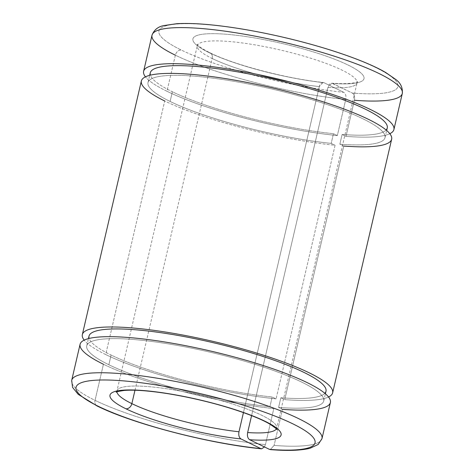 <?xml version="1.0" encoding="UTF-8"?>
<svg xmlns="http://www.w3.org/2000/svg" width="474" height="474" viewBox="0 0 474 474"><rect width="100%" height="100%" fill="white"/><g stroke="black" fill="none" stroke-linecap="round" stroke-linejoin="round"><path stroke-width="0.36" stroke-dasharray="2.37 1.78" d="M96.015 405.163A5.812 4.503 116 0 1 95.037 400.34A128.49 22.995 -166.9 0 0 265.422 444.648L264.498 446.952L265.422 444.648A128.49 22.995 13.1 0 1 95.037 400.34L103.439 364.251A128.49 22.995 -166.9 0 0 273.818 408.558L265.422 444.648L273.818 408.558A128.49 22.995 13.1 0 1 103.439 364.251L95.037 400.34A128.49 22.995 13.1 0 1 71.693 380.367A128.49 22.995 -166.9 0 0 95.037 400.34A5.812 4.503 -64 0 0 96.015 405.163M88.999 336.137A121.658 21.768 -166.9 0 0 111.106 355.044L108.848 364.737A121.658 21.768 -166.9 0 0 269.931 406.668A121.658 21.768 13.1 0 1 108.848 364.737L111.106 355.044A121.658 21.768 -166.9 0 0 272.189 396.975L269.931 406.668L273.818 408.558L269.931 406.668L272.189 396.975A121.658 21.768 13.1 0 1 111.106 355.044A121.658 21.768 13.1 0 1 89.118 338.448M276.075 398.865A128.49 22.995 13.1 0 1 105.69 354.558L164.703 100.968A128.49 22.995 -166.9 0 0 335.082 145.275L276.075 398.865L272.189 396.975L276.075 398.865L335.082 145.275A128.49 22.995 13.1 0 1 164.703 100.968L105.69 354.558A128.49 22.995 13.1 0 1 84.182 340.125A128.49 22.995 -166.9 0 0 105.69 354.558A128.49 22.995 -166.9 0 0 276.075 398.865M150.27 72.848A121.658 21.768 -166.9 0 0 172.376 91.76L170.119 101.454A121.658 21.768 -166.9 0 0 331.202 143.379A121.658 21.768 13.1 0 1 170.119 101.454L172.376 91.76A121.658 21.768 -166.9 0 0 333.453 133.686L331.202 143.379L335.082 145.275L331.202 143.379L333.453 133.686A121.658 21.768 13.1 0 1 172.376 91.76A121.658 21.768 13.1 0 1 150.388 75.165M337.34 135.582A128.49 22.995 13.1 0 1 166.961 91.275L175.356 55.185A128.49 22.995 -166.9 0 0 345.742 99.493L337.34 135.582L333.453 133.686L337.34 135.582L345.742 99.493A128.49 22.995 13.1 0 1 175.356 55.185A5.812 4.503 116 0 1 181.258 50.031A122.683 21.952 -166.9 0 0 343.733 92.317C345.659 93.627 346.328 96.021 345.742 99.493C346.328 96.021 345.659 93.627 343.733 92.317A122.683 21.952 13.1 0 1 181.258 50.031A122.683 21.952 13.1 0 1 207.339 24.672A122.683 21.952 13.1 0 1 373.542 66.49A122.683 21.952 13.1 0 1 352.395 93.094L331.753 83.211L327.967 87.388L251.581 415.633L327.967 87.388A82.014 14.676 -166.9 0 0 357.041 82.926A82.014 14.676 13.1 0 1 327.967 87.388C328.95 84.099 330.485 82.784 332.57 83.43A87.826 15.713 -166.9 0 0 345.907 64.008A87.826 15.713 -166.9 0 0 227.141 34.324A87.826 15.713 -166.9 0 0 208.874 52.513A5.812 4.503 116 0 1 210.124 52.863A5.812 4.503 116 0 1 212.18 58.498A82.014 14.676 -166.9 0 0 319.304 86.606L323.167 82.435L323.908 82.654A87.826 15.713 13.1 0 1 208.874 52.513A87.826 15.713 13.1 0 1 227.141 34.324A87.826 15.713 13.1 0 1 345.907 64.008A87.826 15.713 13.1 0 1 332.57 83.43L352.395 93.094A122.683 21.952 -166.9 0 0 373.542 66.49A122.683 21.952 -166.9 0 0 207.339 24.672A122.683 21.952 -166.9 0 0 181.258 50.031A5.812 4.503 -64 0 0 175.356 55.185L166.961 91.275A128.49 22.995 13.1 0 1 145.453 76.835A128.49 22.995 -166.9 0 0 166.961 91.275A128.49 22.995 -166.9 0 0 337.34 135.582M276.348 428.946A82.014 14.676 -166.9 0 0 276.721 428.075A82.014 14.676 -166.9 0 0 200.164 395.192A82.014 14.676 -166.9 0 0 116.96 390.902A82.014 14.676 -166.9 0 0 116.906 391.844A82.014 14.676 13.1 0 1 116.96 390.902A82.014 14.676 13.1 0 1 200.164 395.192A82.014 14.676 13.1 0 1 276.721 428.075A82.014 14.676 13.1 0 1 276.348 428.946M134.977 390.244L212.18 58.498A82.014 14.676 13.1 0 1 197.279 45.747A82.014 14.676 13.1 0 1 280.484 50.043A82.014 14.676 13.1 0 1 357.041 82.926A82.014 14.676 -166.9 0 0 280.484 50.043A82.014 14.676 -166.9 0 0 197.279 45.747A82.014 14.676 -166.9 0 0 212.18 58.498L134.977 390.244M243.446 412.599L319.304 86.606A82.014 14.676 13.1 0 1 212.18 58.498A5.812 4.503 -64 0 0 210.124 52.863A5.812 4.503 -64 0 0 208.874 52.513A87.826 15.713 -166.9 0 0 323.908 82.654L343.733 92.317L323.908 82.654C321.822 82.002 320.294 83.323 319.304 86.606L243.446 412.599M386.126 130.018A121.658 21.768 13.1 0 1 342.121 134.468L346.002 136.358A128.49 22.995 -166.9 0 0 389.818 133.704A128.49 22.995 13.1 0 1 346.002 136.358L354.404 100.275C354.99 96.791 354.321 94.403 352.395 93.094C354.321 94.403 354.99 96.791 354.404 100.275A128.49 22.995 -166.9 0 0 402.308 93.461M152.012 35.212A128.49 22.995 -166.9 0 0 175.356 55.185M324.862 393.307A121.658 21.768 13.1 0 1 280.851 397.751L284.738 399.647A128.49 22.995 -166.9 0 0 328.547 396.987A128.49 22.995 13.1 0 1 284.738 399.647L343.751 146.051L339.864 144.161A121.658 21.768 -166.9 0 0 360.779 117.765A121.658 21.768 -166.9 0 0 195.975 76.302A121.658 21.768 -166.9 0 0 170.119 101.454A121.658 21.768 13.1 0 1 148.012 82.541A121.658 21.768 13.1 0 1 271.442 88.911A121.658 21.768 13.1 0 1 385.001 137.691A121.658 21.768 13.1 0 1 339.864 144.161L342.121 134.468A121.658 21.768 -166.9 0 0 387.252 127.998M354.404 100.275L346.002 136.358L342.121 134.468L339.864 144.161L343.751 146.051A128.49 22.995 -166.9 0 0 391.654 139.238M141.359 80.995A128.49 22.995 -166.9 0 0 164.703 100.968M343.751 146.051L284.738 399.647L280.851 397.751L278.594 407.444L282.48 409.34L274.085 445.424L270.293 449.601L274.085 445.424A128.49 22.995 -166.9 0 0 321.988 438.61A128.49 22.995 13.1 0 1 274.085 445.424L282.48 409.34L278.594 407.444A121.658 21.768 -166.9 0 0 299.509 381.049A121.658 21.768 -166.9 0 0 134.705 339.585A121.658 21.768 -166.9 0 0 108.848 364.737A121.658 21.768 13.1 0 1 86.748 345.83A121.658 21.768 13.1 0 1 210.172 352.2A121.658 21.768 13.1 0 1 323.73 400.974A121.658 21.768 13.1 0 1 278.594 407.444L280.851 397.751A121.658 21.768 -166.9 0 0 325.988 391.281M282.48 409.34A128.49 22.995 -166.9 0 0 330.384 402.527M80.088 344.278A128.49 22.995 -166.9 0 0 103.439 364.251M260.819 448.605L261.571 448.819M116.266 392.176L116.96 390.902L197.279 45.747L197.22 44.295L197.954 45.208C199.726 47.133 203.784 49.687 210.124 52.863C233.889 64.808 287.321 78.856 323.167 82.435M276.78 429.533L276.721 428.075L357.041 82.926L357.734 81.647L354.191 82.79C349.421 83.75 341.944 83.886 331.753 83.205M148.012 82.541L149.689 75.336M385.001 137.691L386.677 130.486M86.748 345.83L88.425 338.62M323.73 400.974L325.407 393.77"/><path stroke-width="0.71" d="M260.819 448.605A122.683 21.952 13.1 0 1 98.343 406.319A5.812 4.503 116 0 1 97.093 405.975A5.812 4.503 116 0 1 96.015 405.163A5.812 4.503 -64 0 0 97.093 405.975A5.812 4.503 -64 0 0 98.343 406.319A122.683 21.952 -166.9 0 0 260.819 448.605L240.999 438.936C239.068 437.626 238.392 435.233 238.985 431.761A82.014 14.676 13.1 0 1 131.861 403.647L134.977 390.244L131.861 403.647A5.812 4.503 116 0 1 125.96 408.801A87.826 15.713 -166.9 0 0 240.999 438.936A87.826 15.713 13.1 0 1 125.96 408.801A87.826 15.713 13.1 0 1 144.232 390.612A87.826 15.713 13.1 0 1 262.999 420.296A87.826 15.713 13.1 0 1 249.662 439.718L269.487 449.382A122.683 21.952 -166.9 0 0 290.633 422.778A122.683 21.952 -166.9 0 0 124.431 380.96A122.683 21.952 -166.9 0 0 98.343 406.319A122.683 21.952 13.1 0 1 124.431 380.96A122.683 21.952 13.1 0 1 290.633 422.778A122.683 21.952 13.1 0 1 269.487 449.382L249.662 439.718A87.826 15.713 -166.9 0 0 262.999 420.296A87.826 15.713 -166.9 0 0 144.232 390.612A87.826 15.713 -166.9 0 0 125.96 408.801A5.812 4.503 -64 0 0 131.861 403.647A82.014 14.676 13.1 0 1 116.906 391.844A82.014 14.676 -166.9 0 0 131.861 403.647A82.014 14.676 -166.9 0 0 238.985 431.761L243.446 412.599L238.985 431.761C238.392 435.233 239.068 437.626 240.999 438.936L260.819 448.605L261.571 448.819L264.498 446.952L261.571 448.819C209.715 443.83 132.898 423.88 97.093 405.975L78.18 394.327L72.546 387.365L71.693 380.367A128.49 22.995 13.1 0 1 202.054 387.092A128.49 22.995 13.1 0 1 321.988 438.61A128.49 22.995 -166.9 0 0 202.054 387.092A128.49 22.995 -166.9 0 0 71.693 380.367L80.088 344.278A128.49 22.995 -166.9 0 1 210.45 351.009A128.49 22.995 -166.9 0 1 330.384 402.527L321.988 438.61L318.173 444.482L310.138 448.238C301.138 450.537 287.854 450.993 270.287 449.607M247.647 432.537A82.014 14.676 -166.9 0 0 276.348 428.946A82.014 14.676 13.1 0 1 247.647 432.537C247.061 436.015 247.73 438.409 249.662 439.718C247.73 438.409 247.061 436.015 247.647 432.537L251.581 415.633L247.647 432.537M175.356 55.185A128.49 22.995 13.1 0 1 152.012 35.212A128.49 22.995 13.1 0 1 282.374 41.943A128.49 22.995 13.1 0 1 402.308 93.461A128.49 22.995 13.1 0 1 354.404 100.275M145.453 76.835A128.49 22.995 13.1 0 1 143.616 71.301A128.49 22.995 13.1 0 1 273.972 78.026A128.49 22.995 13.1 0 1 393.912 129.544A128.49 22.995 13.1 0 1 389.818 133.704A128.49 22.995 -166.9 0 0 273.972 78.026A128.49 22.995 -166.9 0 0 145.453 76.835M402.308 93.461A128.49 22.995 -166.9 0 0 282.374 41.943A128.49 22.995 -166.9 0 0 152.012 35.212C154.097 29.838 158.085 26.621 163.963 25.56L176.79 23.7C191.97 22.847 211.985 24.34 236.846 28.191C252.055 30.561 267.733 33.636 283.885 37.399C325.804 47.139 365.525 60.725 385.593 72.439L395.849 79.519C400.654 83.069 402.811 87.714 402.308 93.461L393.912 129.544M150.388 75.165A121.658 21.768 13.1 0 1 273.694 79.217A121.658 21.768 13.1 0 1 386.126 130.018M386.677 130.486L387.252 127.998A121.658 21.768 -166.9 0 0 273.694 79.217A121.658 21.768 -166.9 0 0 150.27 72.848L149.689 75.336M164.703 100.968A128.49 22.995 13.1 0 1 192.094 74.412A128.49 22.995 13.1 0 1 366.195 118.251A128.49 22.995 13.1 0 1 343.751 146.051M84.182 340.125A128.49 22.995 13.1 0 1 82.346 334.585A128.49 22.995 13.1 0 1 212.708 341.316A128.49 22.995 13.1 0 1 332.641 392.833A128.49 22.995 13.1 0 1 328.547 396.987A128.49 22.995 -166.9 0 0 212.708 341.316A128.49 22.995 -166.9 0 0 84.182 340.125M332.641 392.833L391.654 139.238A128.49 22.995 -166.9 0 0 271.721 87.72A128.49 22.995 -166.9 0 0 141.359 80.995L82.346 334.585M89.118 338.448A121.658 21.768 13.1 0 1 212.429 342.506A121.658 21.768 13.1 0 1 324.862 393.307M325.407 393.77L325.988 391.281A121.658 21.768 -166.9 0 0 212.429 342.506A121.658 21.768 -166.9 0 0 88.999 336.137L88.425 338.62M103.439 364.251A128.49 22.995 13.1 0 1 130.824 337.695A128.49 22.995 13.1 0 1 304.93 381.54A128.49 22.995 13.1 0 1 282.48 409.34M116.266 392.176C115.443 391.939 118.162 391.358 124.437 390.428C133.081 389.752 145.216 390.487 160.84 392.632C173.626 394.433 187.023 396.987 201.035 400.299C231.365 407.421 258.828 417.327 270.227 424.36C275.406 427.921 277.586 429.645 276.78 429.533M143.616 71.301L152.012 35.212"/></g></svg>
